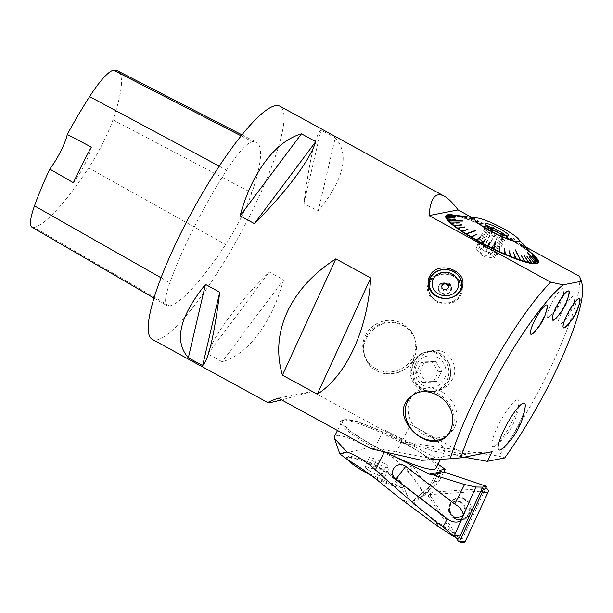 <?xml version="1.0" encoding="UTF-8"?>
<svg xmlns="http://www.w3.org/2000/svg" width="613" height="613" viewBox="0 0 613 613"><rect width="100%" height="100%" fill="white"/><g stroke="black" fill="none" stroke-linecap="round" stroke-linejoin="round"><path stroke-width="0.46" stroke-dasharray="3.06 2.3" d="M152.331 339.38A132.891 26.497 118.7 0 0 156.982 339.886A132.891 26.497 118.7 0 0 244.518 225.921A132.891 26.497 118.7 0 0 279.926 106.225M471.795 217.423L526.092 247.139M579.729 276.494A132.891 26.497 -61.3 0 1 498.714 456.08L504.668 457.949M278.317 398.105L312.239 391.5L404.818 442.165L498.714 456.08M312.239 391.5L281.628 399.914M448.318 384.726L451.643 380.451C461.022 367.026 447.819 346.705 431.544 350.797C419.261 354.72 413.292 362.835 413.637 375.125C415.913 386.949 423.476 392.289 436.318 391.155C440.977 390.197 444.977 388.052 448.318 384.726M283.512 279.812C272.072 322.614 248.365 354.291 222.182 361.762L207.899 353.946C213.707 335.319 237.415 303.642 269.237 271.996L283.512 279.812L222.182 361.762M335.28 137.864C349.877 154.384 344.177 178.827 318.178 211.201L303.895 203.386C309.511 159.855 315.212 135.412 321.005 130.048L335.28 137.864L318.178 211.201M385.362 373.47L384.543 373.578C378.573 372.375 373.601 369.654 369.631 365.417L369.355 364.704A26.635 25.738 159 0 1 365.034 357.448A26.635 25.738 159 0 1 393.784 322.246A26.635 25.738 159 0 1 414.771 338.353A26.635 25.738 159 0 1 410.296 363.969A26.635 25.738 159 0 1 385.362 373.47L388.841 373.83L397.592 372.834L405.706 369.064L412.051 362.827L415.79 354.965L416.648 346.383L414.993 338.943L413.829 336.345L408.565 329.38L401.262 324.606L392.826 322.599L388.795 322.645L382.221 324.07L377.34 326.315L370.39 331.985L365.685 339.296L363.647 347.41L364.451 355.663L369.355 364.704M497.48 230.68L497.189 230.166L497.48 230.68L496.745 232.427L496.331 232.151A51.883 8.306 26.8 0 0 490.944 229.484L491.113 229.231A51.523 8.245 -153.2 0 1 496.461 231.883L496.331 232.151M496.745 232.427L496.905 232.105A51.523 8.245 -153.2 0 1 502.185 234.856L502.093 235.154A51.883 8.306 26.8 0 0 496.775 232.381M502.269 233.185L501.832 232.948L502.269 233.185L502.461 235.407L502.093 235.154M502.461 235.407L502.622 235.085A51.523 8.245 -153.2 0 1 507.756 237.898L507.702 238.212A51.883 8.306 26.8 0 0 502.53 235.384M506.92 235.737L507.702 238.212M508.016 238.457L508.177 238.135A51.523 8.245 -153.2 0 1 513.081 240.955L513.066 241.3A51.883 8.306 26.8 0 0 508.123 238.449M511.365 238.296L513.066 241.3M513.326 241.514L513.479 241.193A51.523 8.245 -153.2 0 1 518.077 243.989L513.594 237.982M519.334 243.292L522.72 247.315A51.883 8.306 26.8 0 0 518.468 244.579L518.1 244.349A51.883 8.306 26.8 0 0 513.464 241.53M522.851 247.483L523.004 247.162A51.523 8.245 -153.2 0 1 526.782 249.759L526.866 250.165A51.883 8.306 26.8 0 0 523.058 247.537M522.743 245.652L526.866 250.165M526.927 250.303L527.073 249.974A51.523 8.245 -153.2 0 1 530.345 252.418L530.452 252.84A51.883 8.306 26.8 0 0 527.157 250.372M525.693 247.859L530.452 252.84M530.452 252.947L530.597 252.617A51.523 8.245 -153.2 0 1 533.31 254.862L533.44 255.299A51.883 8.306 26.8 0 0 530.705 253.031M528.13 249.889L533.44 255.299M533.371 255.368L533.517 255.039A51.523 8.245 -153.2 0 1 535.632 257.054L535.777 257.506A51.883 8.306 26.8 0 0 533.647 255.475M531.494 252.931L537.425 259.429A51.883 8.306 26.8 0 0 535.931 257.667L535.777 257.506M532.276 254.272L538.36 261.038A51.883 8.306 26.8 0 0 537.524 259.567M532.452 255.322L532.191 255.629L538.513 262.272M531.954 256.142L537.93 263.146M529.249 256.732L534.613 263.743M527.034 256.548L531.969 263.582M524.299 256.05L528.636 262.824M521.073 255.246L524.759 261.805M513.342 252.74L515.525 258.717M508.943 251.039L510.315 256.694M504.3 249.1L504.821 254.395M499.488 246.962L499.12 251.859M490.239 242.173L487.91 246.503M455.926 219.416L446.808 219.224M455.145 218.075L445.873 217.623M454.969 217.017L445.674 216.358M455.405 216.266L446.203 215.454M458.072 215.707L449.413 214.795A51.883 8.306 26.8 0 0 447.574 214.91L447.452 214.933A51.883 8.306 26.8 0 0 447.023 215.04M460.447 216.274L452.042 215.04A51.883 8.306 26.8 0 0 449.59 214.795M452.532 215.232L452.716 214.925A51.523 8.245 -153.2 0 1 455.727 215.515L455.306 215.669A51.883 8.306 26.8 0 0 452.271 215.071M463.206 216.826L455.306 215.669M455.819 215.891L456.003 215.577A51.523 8.245 -153.2 0 1 459.543 216.512L459.145 216.673A51.883 8.306 26.8 0 0 455.574 215.73M466.439 217.684L459.145 216.673M459.681 216.91L459.857 216.604A51.523 8.245 -153.2 0 1 463.872 217.86L473.657 218.749L473.941 219.186L473.657 218.749M474.14 220.274L473.834 219.814L474.14 220.274L468.324 219.73A51.883 8.306 26.8 0 0 463.865 218.151L463.512 218.036A51.883 8.306 26.8 0 0 459.466 216.764M468.861 219.998L469.037 219.684A51.523 8.245 -153.2 0 1 473.811 221.538L473.512 221.737A51.883 8.306 26.8 0 0 468.707 219.875M478.477 221.96L478.163 221.485L478.477 221.96L473.512 221.737M474.048 222.013L474.217 221.699A51.523 8.245 -153.2 0 1 479.251 223.806L478.998 224.021A51.883 8.306 26.8 0 0 473.926 221.898M483.052 223.883L482.73 223.385L483.052 223.883L478.998 224.021M479.512 224.304L479.68 223.99A51.523 8.245 -153.2 0 1 484.898 226.312L484.691 226.542A51.883 8.306 26.8 0 0 479.427 224.205M487.795 225.998L487.481 225.492L487.795 225.998L484.691 226.542M485.174 226.825L485.343 226.511A51.523 8.245 -153.2 0 1 490.668 229.017L493.388 226.956L493.703 227.469L493.388 226.956M490.944 229.484L490.492 229.27A51.883 8.306 26.8 0 0 485.128 226.741M525.065 407.614A26.635 5.31 -61.3 0 1 502.921 448.088M524.452 403.208L524.444 403.208A26.635 5.31 118.7 0 0 523.51 403.101A26.635 5.31 118.7 0 0 520.261 405.185A26.635 5.31 118.7 0 0 503.771 430.311A26.635 5.31 118.7 0 0 498.867 449.942L498.867 449.942M502.499 448.448A26.635 5.31 118.7 0 0 516.315 429.123A26.635 5.31 118.7 0 0 525.142 407.07M578.841 305.397A16.658 3.326 -61.3 0 1 568.849 323.656M579.469 298.623A16.658 3.326 118.7 0 0 579.377 298.562A16.658 3.326 118.7 0 0 578.787 298.493A16.658 3.326 118.7 0 0 567.814 312.783A16.658 3.326 118.7 0 0 563.378 327.794A16.658 3.326 118.7 0 0 563.477 327.84M566.006 326.537A16.658 3.326 118.7 0 0 579.737 301.45M567.983 297.711A16.658 3.326 -61.3 0 1 557.999 315.971M568.611 290.937A16.658 3.326 118.7 0 0 568.519 290.876A16.658 3.326 118.7 0 0 567.937 290.815A16.658 3.326 118.7 0 0 556.964 305.098A16.658 3.326 118.7 0 0 552.528 320.109A16.658 3.326 118.7 0 0 552.627 320.155M555.148 318.86A16.658 3.326 118.7 0 0 568.887 293.765M546.152 311.764A16.658 3.326 -61.3 0 1 536.168 330.016M546.781 304.983A16.658 3.326 118.7 0 0 546.689 304.922A16.658 3.326 118.7 0 0 546.106 304.86A16.658 3.326 118.7 0 0 535.134 319.143A16.658 3.326 118.7 0 0 530.697 334.154A16.658 3.326 118.7 0 0 530.797 334.2M533.318 332.905A16.658 3.326 118.7 0 0 547.057 307.81M446.739 436.035A26.627 22.658 -132.1 0 0 447.536 435.36A26.627 22.658 -132.1 0 0 454.202 419.047A26.627 22.658 -132.1 0 0 438.479 394.052A26.627 22.658 -132.1 0 0 411.844 395.829A26.627 22.658 -132.1 0 0 411.032 396.611M169.533 305.987A132.891 26.497 118.7 0 0 225.668 244.549A56.48 11.264 118.7 0 0 251.79 192.911A132.891 26.497 118.7 0 0 256.38 142.262A132.891 26.497 118.7 0 0 252.464 141.71A56.48 11.264 118.7 0 0 226.641 170.138A132.891 26.497 118.7 0 0 169.832 282.777A56.48 11.264 118.7 0 0 167.234 305.803A56.48 11.264 118.7 0 0 169.533 305.987L34.213 227.446A128.883 25.692 118.7 0 0 88.655 167.855A52.473 10.459 118.7 0 0 112.93 119.88A128.883 25.692 118.7 0 0 117.374 70.756M32.075 227.27A52.473 10.459 118.7 0 0 34.213 227.446M91.345 147.12A26.581 5.302 -61.3 0 1 73.376 182.712M207.899 353.946L269.237 271.996M303.895 203.386L321.005 130.048M370.888 448.762L374.512 448.057A53.155 8.505 -153.2 0 1 340.514 421.552A53.155 8.505 -153.2 0 1 401.193 442.87L404.818 442.165M430.295 294.654A16.283 14.39 -173.9 0 1 445.942 274.272A16.283 14.39 -173.9 0 1 458.394 296.945A16.283 14.39 -173.9 0 1 430.295 294.654M461.895 285.712A17.44 15.417 6.1 0 0 447.636 273.452A17.44 15.417 6.1 0 0 429.882 280.417A17.44 15.417 6.1 0 0 428.862 282.179M428.119 284.011A17.44 15.417 6.1 0 0 427.537 286.769A17.44 15.417 6.1 0 0 443.237 303.948A17.44 15.417 6.1 0 0 462.217 290.478A17.44 15.417 6.1 0 0 462.225 287.581M492.162 451.727L455.015 454.348L435.835 458.08L431.406 458.394L374.512 448.057M374.643 448.08L383.937 429.675A53.155 8.505 26.8 0 0 444.724 451.045A53.155 8.505 26.8 0 0 410.618 424.487L401.952 441.636A53.155 8.505 26.8 0 0 341.165 420.265A53.155 8.505 26.8 0 0 375.271 446.831A53.155 8.505 26.8 0 0 385.592 452.233M435.835 458.08L383.937 429.675M448.425 380.865A19.93 19.271 79 0 1 435.1 391.056A19.93 19.271 79 0 1 412.373 375.171A19.93 19.271 79 0 1 427.483 351.923A19.93 19.271 79 0 1 446.701 359.708A19.93 19.271 79 0 1 448.425 380.865M448.708 381.025A20.267 19.593 79 0 1 435.161 391.385A20.267 19.593 79 0 1 412.059 375.233A20.267 19.593 79 0 1 427.414 351.594A20.267 19.593 79 0 1 446.954 359.509A20.267 19.593 79 0 1 448.708 381.025M446.716 381.202A19.93 19.271 -101 0 0 444.984 360.038A19.93 19.271 -101 0 0 425.767 352.253A19.93 19.271 -101 0 0 412.442 362.444A19.93 19.271 -101 0 0 414.166 383.6A19.93 19.271 -101 0 0 433.383 391.385A19.93 19.271 -101 0 0 446.716 381.202M421.66 460.286L431.406 458.394M455.015 454.348L458.064 456.018L465.566 454.555L410.618 424.487M401.193 442.87L465.566 454.555M458.064 456.018L464.309 457.152M422.127 382.412L416.12 372.658L421.238 362.521L432.372 362.137L438.379 371.892L433.253 382.037L422.127 382.412L425.46 381.769L436.586 381.386L441.712 371.248L435.705 361.486L424.579 361.869L419.453 372.007L416.12 372.658M424.579 361.869L421.238 362.521M435.705 361.486L432.372 362.137M441.712 371.248L438.379 371.892M436.586 381.386L433.253 382.037M419.453 372.007L425.46 381.769M437.674 357.594A15.93 15.402 79 0 1 444.279 379.118A15.93 15.402 79 0 1 423.491 385.661A15.93 15.402 79 0 1 416.886 364.13A15.93 15.402 79 0 1 437.674 357.594M447.452 214.933L447.934 214.78M538.36 261.038L538.199 260.563M537.425 259.429L537.272 258.962M535.931 257.667L535.785 257.215M522.72 247.315L522.667 246.939A51.523 8.245 -153.2 0 0 518.445 244.219L513.962 238.212M468.324 219.73L468.654 219.546A51.523 8.245 -153.2 0 0 464.225 217.975L474.01 218.864M452.042 215.04L452.486 214.887A51.523 8.245 -153.2 0 0 451.996 214.818M449.413 214.795L449.873 214.642M447.574 214.91L448.057 214.757M493.281 249.108L495.296 241.767M520.337 260.081L515.257 249.82M520.184 260.372L515.058 250.05M536.49 263.567L527.203 252.219M536.367 263.59L526.965 252.433M535.494 257.391L526.713 247.782M535.639 257.544L526.467 248.012M517.924 244.311L513.395 238.242M518.299 244.541L513.763 238.472M490.507 229.331L493.25 227.254M490.952 229.546L493.703 227.469M491.113 229.231L493.833 227.17M463.696 218.174L473.588 219.071M464.049 218.289L473.941 219.186M447.743 215.094L462.064 216.473M447.873 215.071L462.033 216.803M448.739 221.27L462.539 221.063M448.593 221.109L462.524 221.224M466.309 234.342L475.336 230.825M521.027 255.299L524.728 261.59M524.215 256.127L528.621 262.724M526.927 256.648L531.701 263.421M529.111 256.855L534.544 263.705M531.77 256.295L537.731 263.046M532.207 255.544L538.26 262.149M532.03 254.495L538.053 260.893M531.249 253.154L537.126 259.299M527.931 249.713L533.172 255.192M528.368 249.66L533.517 255.039M528.161 249.476L533.31 254.862M525.441 247.667L530.199 252.748M525.916 247.621L530.597 252.617M525.67 247.422L530.345 252.418M522.452 245.438L526.636 250.089M522.966 245.399L527.073 249.974M522.667 245.192L526.782 249.759M519.004 243.07L522.521 247.261M519.548 243.039L523.004 247.162M519.211 242.817L522.667 246.939M510.966 238.059L512.928 241.284M511.548 238.028L513.479 241.193M511.15 237.79L513.081 240.955M506.499 235.499L507.602 238.219M507.097 235.461L508.177 238.135M506.675 235.223L507.756 237.898M501.832 232.948L502.024 235.177M502.43 232.902L502.622 235.085M501.993 232.672L502.185 234.856M497.036 230.457L496.3 232.197M497.633 230.396L496.905 232.105M497.189 230.166L496.461 231.883M487.358 225.791L484.737 226.626M487.917 225.691L485.343 226.511M487.481 225.492L484.898 226.312M482.623 223.691L479.082 224.12M483.159 223.569L479.68 223.99M482.73 223.385L479.251 223.806M478.063 221.799L473.634 221.852M478.569 221.645L474.217 221.699M478.163 221.485L473.811 221.538M473.749 220.128L468.478 219.86M474.217 219.952L469.037 219.684M473.834 219.814L468.654 219.546M466.125 217.592L459.359 216.818M466.501 217.362L459.857 216.604M466.186 217.27L459.543 216.512M462.93 216.757L455.543 215.822M463.259 216.496L456.003 215.577M462.984 216.435L455.727 215.515M460.217 216.236L452.302 215.201M460.493 215.945L452.716 214.925M460.263 215.906L452.486 214.887M458.034 216.037L449.689 214.956M455.375 216.596L446.502 215.615M454.938 217.347L445.973 216.512M455.114 218.397L446.18 217.768M455.896 219.738L447.107 219.362M459.26 222.871L450.961 223.285M459.221 223.178L451.061 223.469M461.758 224.925L454.026 225.691M461.704 225.224L454.034 225.913M464.754 227.155L457.712 228.297M464.7 227.454L457.605 228.565M468.209 229.53L461.712 231.392M476.27 234.549L471.305 237.377M480.745 237.124L476.638 240.434M485.427 239.675L482.209 243.484M474.562 218.534A25.049 4.007 -153.2 0 1 475.343 218.121A25.049 4.007 -153.2 0 1 477.289 218.144A25.049 4.007 -153.2 0 1 498.683 226.327A25.049 4.007 -153.2 0 1 517.97 238.695A25.049 4.007 -153.2 0 1 519.303 240.993A25.049 4.007 -153.2 0 1 519.272 241.124M476.217 248.441A10.298 1.647 26.8 0 0 475.872 248.64A10.298 1.647 26.8 0 0 476.508 249.782A10.298 1.647 26.8 0 0 484.324 254.755A10.298 1.647 26.8 0 0 492.967 258.096A10.298 1.647 26.8 0 0 494.262 257.927A10.298 1.647 26.8 0 0 486.737 252.295A10.298 1.647 26.8 0 0 476.217 248.441M491.044 250.188L498.584 235.262A10.298 1.647 26.8 0 0 495.258 233.446L487.718 248.372A10.298 1.647 -153.2 0 0 481.826 245.775L489.373 230.848A10.298 1.647 26.8 0 0 486.868 230.105L479.328 245.031A10.298 1.647 -153.2 0 0 477.987 244.932A10.298 1.647 -153.2 0 0 477.65 245.131A10.298 1.647 -153.2 0 0 477.627 245.361L485.174 230.434A10.298 1.647 26.8 0 0 485.19 230.503A10.298 1.647 26.8 0 0 485.994 231.507L478.454 246.434A10.298 1.647 -153.2 0 0 482.646 249.361L490.185 234.434A10.298 1.647 26.8 0 0 493.503 236.25L485.963 251.177A10.298 1.647 -153.2 0 0 491.856 253.767L499.396 238.84A10.298 1.647 26.8 0 0 501.894 239.583L494.354 254.518A10.298 1.647 -153.2 0 0 496.032 254.418A10.298 1.647 -153.2 0 0 496.055 254.18L503.595 239.254A10.298 1.647 26.8 0 0 502.775 238.181L495.235 253.115A10.298 1.647 -153.2 0 0 491.044 250.188L494.4 252.027L495.235 253.115M505.403 239.009A11.961 1.916 26.8 0 0 505.518 238.978A11.961 1.916 26.8 0 0 505.794 238.771A11.961 1.916 26.8 0 0 495.986 231.676A11.961 1.916 26.8 0 0 484.446 227.99A11.961 1.916 26.8 0 0 484.446 228.335A11.961 1.916 26.8 0 0 494.04 234.978A11.961 1.916 26.8 0 0 505.403 239.009M503.595 239.254L501.894 239.583M498.584 235.262L502.56 235.882L502.775 238.181M489.373 230.848L492.515 230.388L495.258 233.446M485.174 230.434L484.96 228.128L486.868 230.105M490.185 234.434L487.435 231.377L485.994 231.507M499.396 238.84L497.48 236.871L493.503 236.25M486.86 226.044A11.961 1.916 26.8 0 0 485.726 225.998A11.961 1.916 26.8 0 0 485.335 226.235A11.961 1.916 26.8 0 0 485.297 226.419A11.961 1.916 26.8 0 0 494.561 233.032A11.961 1.916 26.8 0 0 506.292 237.254A11.961 1.916 26.8 0 0 506.56 237.154A11.961 1.916 26.8 0 0 506.683 237.016A11.961 1.916 26.8 0 0 505.932 235.676M491.856 253.767L485.963 251.177M497.48 236.871L489.32 253.016M505.035 239.124L496.882 255.269L494.354 254.518M496.055 254.18L496.882 255.269M482.646 249.361L479.282 247.522L478.454 246.434M487.435 231.377L479.282 247.522M477.627 245.361L476.799 244.281L479.328 245.031M484.96 228.128L476.799 244.281M481.826 245.775L487.718 248.372M492.515 230.388L484.362 246.533M502.56 235.882L494.4 252.027M448.371 287.137A3.326 2.935 -173.9 0 1 448.364 287.259A3.326 2.935 -173.9 0 1 445.659 289.811A3.326 2.935 -173.9 0 1 442.088 288.133A3.326 2.935 -173.9 0 1 441.758 286.555A3.326 2.935 -173.9 0 1 441.774 286.432M430.012 294.623A16.612 14.681 6.1 0 0 447.896 302.991A16.612 14.681 6.1 0 0 461.413 290.233A16.612 14.681 6.1 0 0 446.456 273.873A16.612 14.681 6.1 0 0 428.38 286.7A16.612 14.681 6.1 0 0 430.012 294.623M458.21 293.727A16.612 14.681 -173.9 0 1 439.49 297.749M384.543 373.578A26.911 25.999 159 0 1 369.631 365.417M436.058 468.202A53.155 8.505 26.8 0 0 401.952 441.636L401.323 442.892M375.869 368.712A26.581 25.677 159 0 1 364.26 338.154A26.581 25.677 159 0 1 393.102 320.545A26.581 25.677 159 0 1 414.196 354.138A26.581 25.677 159 0 1 375.869 368.712M447.896 284.171A5.938 5.249 -173.9 0 1 450.386 286.792A5.938 5.249 -173.9 0 1 447.291 293.481A5.938 5.249 -173.9 0 1 439.552 290.823A5.938 5.249 -173.9 0 1 439.881 285.673A5.938 5.249 -173.9 0 1 447.896 284.171M448.256 283.643A6.643 5.869 -173.9 0 1 451.482 289.328A6.643 5.869 -173.9 0 1 446.08 294.432A6.643 5.869 -173.9 0 1 438.923 291.083A6.643 5.869 -173.9 0 1 438.272 287.918A6.643 5.869 -173.9 0 1 448.256 283.643M439.008 290.324A6.643 5.869 -173.9 0 1 438.349 287.16A6.643 5.869 -173.9 0 1 445.582 282.026A6.643 5.869 -173.9 0 1 451.566 288.57A6.643 5.869 -173.9 0 1 446.157 293.673A6.643 5.869 -173.9 0 1 439.008 290.324M441.368 288.692A4.084 3.609 -173.9 0 1 444.517 283.574A4.084 3.609 -173.9 0 1 449.03 288.003A4.084 3.609 -173.9 0 1 442.954 290.24A4.084 3.609 -173.9 0 1 441.368 288.692M517.211 399.722A26.581 5.302 118.7 0 0 513.97 401.799A26.581 5.302 118.7 0 0 495.365 431.636A26.581 5.302 118.7 0 0 495.649 445.444A26.581 5.302 118.7 0 0 510.024 425.683A26.581 5.302 118.7 0 0 518.92 402.917A26.581 5.302 118.7 0 0 517.211 399.722M573.822 295.834A16.612 3.31 118.7 0 0 562.259 311.281A16.612 3.31 118.7 0 0 559.033 325.105A16.612 3.31 118.7 0 0 560.573 324.231A16.612 3.31 118.7 0 0 569.331 312.055A16.612 3.31 118.7 0 0 574.864 298.117A16.612 3.31 118.7 0 0 573.822 295.834M562.964 288.148A16.612 3.31 118.7 0 0 551.355 303.696A16.612 3.31 118.7 0 0 548.237 317.404A16.612 3.31 118.7 0 0 549.715 316.546A16.612 3.31 118.7 0 0 558.481 304.37A16.612 3.31 118.7 0 0 564.006 290.432A16.612 3.31 118.7 0 0 562.964 288.148M441.306 391.515A26.581 22.612 -132.1 0 0 408.365 412.947A26.581 22.612 -132.1 0 0 447.942 434.602A26.581 22.612 -132.1 0 0 441.306 391.515M407.821 470.386A3.326 1.195 -36 0 1 407.576 470.209A3.326 1.195 -36 0 1 409.561 467.29A3.326 1.195 -36 0 1 412.947 466.309A3.326 1.195 -36 0 1 411.285 468.983A3.326 1.195 -36 0 1 407.821 470.386M424.579 493.473C426.893 492.162 428.564 490.752 429.598 489.243L426.165 491.511L424.579 493.473M437.215 483.58L431.721 484.661L434.594 485.235L433.966 481.78L439.398 480.646L437.215 483.58L425.169 494.783L439.95 465.528M425.169 494.783L411.882 501.955L413.162 503.878L434.594 485.235L441.452 471.665M460.133 535.877L458.769 539.195L462.585 538.39L443.076 525.977L413.162 503.878M443.076 525.977L437.812 526.306M424.319 495.58C417.836 481.994 407.522 469.481 393.37 458.034C386.029 452.861 378.068 449.344 369.486 447.49C341.977 453.904 331.84 455.873 346.774 451.911M347.732 459.719L346.475 457.252L364.436 460.593L369.049 462.187L380.704 468.225L390.902 475.703L407.944 496.66L408.128 502.468L399.898 498.285M375.577 478.692A32.228 5.157 26.8 0 0 403.178 485.979A32.228 5.157 26.8 0 0 403.078 485.726A32.228 5.157 26.8 0 0 390.902 475.703M365.417 471.198A30.566 4.889 26.8 0 0 401.438 485.243A30.566 4.889 26.8 0 0 402.442 484.645A30.566 4.889 26.8 0 0 402.45 483.78A30.566 4.889 26.8 0 0 380.704 468.225M364.436 460.593A30.566 4.889 26.8 0 0 348.575 456.562A30.566 4.889 26.8 0 0 347.877 457.083A30.566 4.889 26.8 0 0 352.575 462.899M439.398 480.646L443.582 472.362M438.096 464.179A86.379 13.823 26.8 0 0 401.622 441.705A51.829 8.298 -153.2 0 0 342.353 420.863A51.829 8.298 -153.2 0 0 384.589 451.497L395.124 456.831M462.248 542.773A2.636 2.552 -101 0 1 460.861 541.723L430.694 496.254L428.64 495.994L428.748 494.729L431.184 492.714A2.636 2.552 -101 0 1 432.586 492.155L485.511 488.431A2.636 2.552 -101 0 1 485.695 488.423L462.585 538.39M369.486 447.49L345.632 436.916L338.001 435.268L334.522 436.479L334.621 438.563M393.531 468.838A8.306 8.199 29 0 1 393.561 468.776A8.306 8.199 29 0 1 393.569 468.769A8.306 8.199 29 0 1 405.852 466.309L405.798 466.271M371.539 475.611A30.566 4.889 26.8 0 0 400.994 486.117A30.566 4.889 26.8 0 0 401.998 485.519A30.566 4.889 26.8 0 0 376.926 467.374A30.566 4.889 26.8 0 0 347.433 457.957A30.566 4.889 26.8 0 0 348.084 459.972M377.056 465.972A30.566 4.889 26.8 0 0 369.049 462.187M364.827 466.324L372.275 468.547L382.167 473.956L384.612 477.152L377.164 474.937L367.271 469.52L364.827 466.324L369.409 457.252L376.857 459.474L386.749 464.884L389.194 468.079L381.746 465.857L371.853 460.447L369.409 457.252M367.271 469.52L371.853 460.447M377.164 474.937L381.746 465.857M384.612 477.152L389.194 468.079M382.167 473.956L386.749 464.884M372.275 468.547L376.857 459.474M428.832 494.653L480.799 491.197M428.64 495.994L428.556 496.377A0.996 0.965 79 0 1 429.269 494.829M459.06 541.716L458.156 540.98M456.156 537.976L428.556 496.377M459.965 502.024A8.306 8.03 -101 0 0 448.639 511.004A8.306 8.03 -101 0 0 464.501 510.583A8.306 8.03 -101 0 0 459.965 502.024M431.184 492.714A2.636 2.552 -101 0 0 430.694 496.254M465.16 498.599A11.256 10.881 -101 0 0 449.597 508.69A11.256 10.881 -101 0 0 471.029 511.679A11.256 10.881 -101 0 0 465.16 498.599M88.655 167.855L225.668 244.549M112.93 119.88L251.79 192.911M241.116 135.871L252.464 141.71M219.239 166.169L226.641 170.138M161.05 277.789L169.832 282.777M439.751 470.439L434.073 481.68A9.969 9.639 -101 0 1 431.782 484.638L411.882 501.955M393.37 458.034L401.622 441.705M384.359 451.95L384.589 451.497M405.775 466.447L455.957 504.775M432.586 492.155L429.361 494.446M460.861 541.723L458.815 541.463M455.007 518.744A11.003 10.636 -101 0 0 469.872 511.794A11.003 10.636 -101 0 0 454.785 498.997A11.003 10.636 -101 0 0 455.007 518.744M460.777 501.863A8.306 8.03 79 0 1 458.915 517.464A8.306 8.03 79 0 1 449.444 510.844A8.306 8.03 79 0 1 460.777 501.863M463.765 499.342A10.682 10.329 79 0 1 465.213 517.778A10.682 10.329 79 0 1 449.03 509.648A10.682 10.329 79 0 1 463.765 499.342M414.993 338.943L414.771 338.353M446.042 436.701L447.536 435.36M410.158 397.354L411.844 395.829M241.951 134.837L256.38 142.262M154.001 298.11L167.234 305.803M428.142 281.114L427.537 286.769M462.823 284.815L462.217 290.478M427.483 351.923L425.767 352.253M435.1 391.056L433.383 391.385M431.544 350.789L427.414 351.594M436.318 391.155L435.161 391.385M477.289 218.144L475.657 217.929M517.97 238.695L519.104 239.875M476.508 249.782L483.396 256.586L492.967 258.096M494.262 257.927L496.032 254.418M475.872 248.64L477.65 245.131M504.928 239.162L505.518 238.978M485.19 230.503L484.446 228.335M485.335 226.235L484.446 227.99M506.683 237.016L505.794 238.771M506.56 237.154L508.583 235.844M485.297 226.419L485.144 224.006M428.449 286.026L428.38 286.7M461.512 289.313L461.413 290.233M440.555 459.298L444.724 451.045M341.165 420.265L340.514 421.552M438.349 287.16L438.272 287.918M451.566 288.57L451.482 289.328M450.386 286.792A6.115 6.115 0 0 0 439.881 285.673M495.649 445.444A59.798 59.798 0 0 0 518.92 402.917M560.573 324.231A39.868 39.868 0 0 0 574.864 298.117M549.715 316.546A39.868 39.868 0 0 0 564.006 290.432M407.576 470.209L424.449 493.45M412.947 466.309L429.598 489.243M402.45 483.78L403.178 485.979M348.575 456.562L346.475 457.252M403.078 485.726L407.967 496.653M337.495 430.487L342.353 420.863M411.829 501.963L431.721 484.661L433.966 481.78L439.743 470.34M393.561 468.776A8.306 8.306 0 0 1 405.89 466.209L457.566 505.871M401.998 485.519L402.442 484.645M347.433 457.957L347.877 457.083M455.589 498.591L454.785 498.997C445.153 503.166 448.348 519.579 458.838 519.824L459.742 519.901M458.11 517.625L458.915 517.464C455.152 517.801 452.417 516.338 450.708 513.066C448.685 506.652 450.363 502.683 455.743 501.158L454.93 501.319M428.495 495.197L428.41 495.58"/><path stroke-width="0.92" d="M444.241 196.152L279.926 106.225A132.891 26.497 118.7 0 0 192.88 210.083A132.891 26.497 118.7 0 0 152.331 339.38L268.065 402.71C267.544 402.389 270.961 400.848 278.317 398.105L370.888 448.762L421.66 460.286L450.218 458.762A132.891 26.497 -61.3 0 1 550.658 282.149L429.031 215.592C430.41 198.106 435.483 191.631 444.241 196.152C448.287 198.382 452.907 202.972 458.103 209.93L471.795 217.423M270.402 402.534A132.891 26.497 118.7 0 0 271.214 402.404A132.891 26.497 118.7 0 0 272.065 402.205L268.065 402.71M526.092 247.139L579.729 276.494L581.093 281.336L563.071 284.846L550.658 282.149M281.628 399.914L272.065 402.205M452.517 420.564C452.425 427.376 450.264 432.755 446.042 436.701C427.928 455.321 387.186 415.92 410.158 397.354C424.633 382.589 454.087 398.672 452.517 420.564M428.87 277.873L430.502 274.662C438.701 260.977 465.466 269.958 462.823 284.815C461.206 292.953 455.643 297.573 446.134 298.684C434.387 297.803 428.387 291.949 428.142 281.114L428.87 277.873M202.635 365.563C208.428 360.199 214.129 335.755 219.745 292.225L205.462 284.409C179.463 316.783 173.763 341.234 188.36 357.754L202.635 365.563L219.745 292.225M254.403 223.615C286.225 191.969 309.933 160.292 315.741 141.664L301.458 133.849C275.275 141.327 251.568 173.004 240.127 215.799L254.403 223.615L315.741 141.664M288.57 309.182C298.485 289.597 314.239 272.823 335.84 258.878L370.712 277.957C367.723 329.442 346.498 375.639 317.296 394.228L282.424 375.141C276.517 354.935 277.689 334.851 285.949 314.89L288.57 309.182A132.891 26.497 118.7 0 0 285.949 314.89M429.031 215.592L458.103 209.93M538.513 262.272L538.566 262.303A51.883 8.306 26.8 0 0 538.421 261.215A51.883 8.306 26.8 0 0 538.398 261.146M538.038 263.199A51.883 8.306 26.8 0 0 538.551 262.379L538.383 261.897A51.523 8.245 -153.2 0 1 537.877 262.709L537.93 263.146M536.62 263.636L536.781 263.728A51.883 8.306 26.8 0 0 537.961 263.253L537.8 262.762A51.523 8.245 -153.2 0 1 536.628 263.23L527.333 252.188L536.505 263.253A51.523 8.245 -153.2 0 1 534.689 263.368L534.827 263.866A51.883 8.306 26.8 0 0 536.659 263.751L536.505 263.253M532.191 263.621A51.883 8.306 26.8 0 0 534.643 263.858L534.505 263.368A51.523 8.245 -153.2 0 1 532.076 263.123L531.938 263.46M528.927 262.992A51.883 8.306 26.8 0 0 531.969 263.582L531.846 263.092A51.523 8.245 -153.2 0 1 528.835 262.502L528.636 262.824M525.088 261.989A51.883 8.306 26.8 0 0 528.659 262.923L528.559 262.433A51.523 8.245 -153.2 0 1 525.019 261.506L524.759 261.805M520.368 260.425L520.721 260.625A51.883 8.306 26.8 0 0 524.774 261.897L524.705 261.414A51.523 8.245 -153.2 0 1 520.682 260.15L515.257 249.82L520.33 260.035A51.523 8.245 -153.2 0 1 515.908 258.471L515.908 258.931A51.883 8.306 26.8 0 0 520.368 260.51L520.33 260.035M515.525 258.717L515.908 258.931M510.721 256.924A51.883 8.306 26.8 0 0 515.525 258.786L515.518 258.326A51.523 8.245 -153.2 0 1 510.752 256.479L510.721 256.924L510.315 256.694M505.235 254.64A51.883 8.306 26.8 0 0 510.307 256.755L510.345 256.311A51.523 8.245 -153.2 0 1 505.311 254.211L504.821 254.395M499.549 252.119A51.883 8.306 26.8 0 0 504.805 254.456L504.882 254.027A51.523 8.245 -153.2 0 1 499.656 251.705L499.12 251.859M493.312 249.123L493.741 249.391A51.883 8.306 26.8 0 0 499.105 251.912L499.22 251.499A51.523 8.245 -153.2 0 1 493.894 249.001L495.879 241.737L495.434 241.522L493.45 248.778A51.523 8.245 -153.2 0 1 488.101 246.135L487.91 246.503A51.883 8.306 26.8 0 0 493.296 249.177L493.45 248.778M490.101 242.426L489.664 242.204L487.488 246.234L487.933 246.457M487.488 246.234L487.657 245.905A51.523 8.245 -153.2 0 1 482.377 243.154L482.14 243.507A51.883 8.306 26.8 0 0 487.465 246.28M485.235 239.898L484.875 239.706L481.772 243.246L482.17 243.461M481.772 243.246L481.941 242.924A51.523 8.245 -153.2 0 1 476.807 240.112L476.531 240.442A51.883 8.306 26.8 0 0 481.703 243.277M480.5 237.308L476.569 240.403M476.217 240.204L476.385 239.875A51.523 8.245 -153.2 0 1 471.481 237.055L471.167 237.361A51.883 8.306 26.8 0 0 476.109 240.212M475.972 234.71L471.213 237.323M470.907 237.139L471.083 236.817A51.523 8.245 -153.2 0 1 466.485 234.028L475.336 230.825M466.485 234.028L466.133 234.312A51.883 8.306 26.8 0 0 470.769 237.131M466.186 234.273L465.765 234.082L466.118 233.798A51.523 8.245 -153.2 0 1 461.895 231.078L461.512 231.339A51.883 8.306 26.8 0 0 465.765 234.082M467.842 229.622L461.574 231.3M461.382 231.17L461.558 230.856A51.523 8.245 -153.2 0 1 457.781 228.251L457.375 228.496A51.883 8.306 26.8 0 0 461.175 231.116M457.306 228.358L457.49 228.036A51.523 8.245 -153.2 0 1 454.218 225.592L453.781 225.822A51.883 8.306 26.8 0 0 457.076 228.281M453.781 225.714L453.965 225.4A51.523 8.245 -153.2 0 1 451.245 223.147L450.793 223.362A51.883 8.306 26.8 0 0 453.528 225.622M450.861 223.285L451.045 222.971A51.523 8.245 -153.2 0 1 448.931 220.956L462.539 221.063M448.931 220.956L448.455 221.147A51.883 8.306 26.8 0 0 450.593 223.186M448.57 221.101L448.777 220.803A51.523 8.245 -153.2 0 1 447.291 219.048L446.808 219.224A51.883 8.306 26.8 0 0 448.302 220.994M446.923 219.186L447.191 218.91A51.523 8.245 -153.2 0 1 446.364 217.454L445.873 217.623A51.883 8.306 26.8 0 0 446.708 219.094M445.988 217.584L446.325 217.347A51.523 8.245 -153.2 0 1 446.164 216.197L445.674 216.358A51.883 8.306 26.8 0 0 445.835 217.515M445.781 216.32L446.18 216.113A51.523 8.245 -153.2 0 1 446.685 215.301L446.203 215.454A51.883 8.306 26.8 0 0 445.689 216.274M446.31 215.424L446.754 215.247A51.523 8.245 -153.2 0 1 447.505 214.895A51.523 8.245 -153.2 0 1 447.934 214.78L461.941 216.496L448.057 214.757A51.523 8.245 -153.2 0 1 449.873 214.642L458.072 215.707L450.049 214.65A51.523 8.245 -153.2 0 1 451.996 214.818L475.657 217.929M447.505 214.895L447.023 215.04A51.883 8.306 26.8 0 0 446.272 215.401M502.921 448.088A26.635 5.31 -61.3 0 1 498.875 449.942A26.635 5.31 -61.3 0 1 505.97 425.951A26.635 5.31 -61.3 0 1 523.517 403.109A26.635 5.31 -61.3 0 1 524.452 403.208A26.635 5.31 -61.3 0 1 525.065 407.614M498.867 449.942A26.635 5.31 118.7 0 0 502.499 448.448A66.449 66.449 0 0 0 525.142 407.07A26.635 5.31 118.7 0 0 524.444 403.208M568.849 323.656A16.658 3.326 -61.3 0 1 563.569 327.894A16.658 3.326 -61.3 0 1 568.006 312.891A16.658 3.326 -61.3 0 1 578.986 298.6A16.658 3.326 -61.3 0 1 579.569 298.669A16.658 3.326 -61.3 0 1 578.841 305.397M563.477 327.84A16.658 3.326 118.7 0 0 563.96 327.855A16.658 3.326 118.7 0 0 566.006 326.537A45.186 45.186 0 0 0 579.737 301.45A16.658 3.326 118.7 0 0 579.469 298.623M557.999 315.971A16.658 3.326 -61.3 0 1 552.719 320.208A16.658 3.326 -61.3 0 1 557.156 305.205A16.658 3.326 -61.3 0 1 568.128 290.914A16.658 3.326 -61.3 0 1 568.711 290.983A16.658 3.326 -61.3 0 1 567.983 297.711M552.627 320.155A16.658 3.326 118.7 0 0 553.164 320.162A16.658 3.326 118.7 0 0 555.148 318.86A45.186 45.186 0 0 0 568.887 293.765A16.658 3.326 118.7 0 0 568.611 290.937M536.168 330.016A16.658 3.326 -61.3 0 1 530.889 334.261A16.658 3.326 -61.3 0 1 535.325 319.25A16.658 3.326 -61.3 0 1 546.298 304.96A16.658 3.326 -61.3 0 1 546.88 305.029A16.658 3.326 -61.3 0 1 546.152 311.764M530.797 334.2A16.658 3.326 118.7 0 0 531.279 334.215A16.658 3.326 118.7 0 0 533.318 332.905A45.186 45.186 0 0 0 547.057 307.81A16.658 3.326 118.7 0 0 546.781 304.983M411.032 396.611A26.627 22.658 -132.1 0 0 412.909 430.816A26.627 22.658 -132.1 0 0 446.739 436.035M241.951 134.837L117.374 70.756A128.883 25.692 118.7 0 0 113.574 70.227A52.473 10.459 118.7 0 0 89.59 96.632A128.883 25.692 118.7 0 0 67.269 134.446L91.345 147.12A129.588 25.838 -61.3 0 0 73.376 182.712L49.791 169.065A128.883 25.692 118.7 0 0 34.489 205.876A52.473 10.459 118.7 0 0 32.075 227.27L154.001 298.11M49.791 169.065A26.581 5.302 118.7 0 0 67.269 134.446M205.462 284.409L188.36 357.754M301.458 133.849L240.127 215.799M282.424 375.141L335.84 258.878M563.071 284.846A124.876 24.895 118.7 0 0 460.915 457.811L450.218 458.762M581.093 281.336A124.876 24.895 118.7 0 1 581.99 283.65A124.876 24.895 118.7 0 1 504.668 457.949L487.312 461.328L492.162 451.727L460.915 457.811M428.862 282.179A17.44 15.417 6.1 0 0 428.119 284.011M462.225 287.581A17.44 15.417 6.1 0 0 461.895 285.712M464.309 457.152L487.312 461.328M317.296 394.228L370.712 277.957M493.741 249.391L493.894 249.001M520.721 260.625L520.682 260.15M536.781 263.728L536.628 263.23M538.566 262.303L538.398 261.812A51.523 8.245 -153.2 0 0 538.398 261.805A51.523 8.245 -153.2 0 0 538.26 260.732L538.421 261.215M538.36 261.038L532.276 254.272L538.237 260.671A51.523 8.245 -153.2 0 1 538.26 260.732M537.425 259.429L531.494 252.931L537.363 259.1A51.523 8.245 -153.2 0 1 538.199 260.563M535.632 257.054L535.785 257.215A51.523 8.245 -153.2 0 1 537.272 258.962M449.59 214.795L450.049 214.65M447.574 214.91L448.057 214.757M493.733 249.322L495.741 241.982L495.358 241.798M520.537 260.487L520.337 260.081M448.777 220.803L462.562 220.91M465.941 234.112L475.228 230.756M466.118 233.798L475.305 230.473M499.22 251.499L499.503 246.656L499.947 246.855L499.495 252.035M499.947 246.855L499.656 251.705M504.882 254.027L504.261 248.771L504.691 248.962L505.15 254.541M504.691 248.962L505.311 254.211M510.345 256.311L509.265 250.863L510.598 256.809M509.265 250.863L510.752 256.479M515.518 258.326L513.587 252.533L515.755 258.801M513.587 252.533L515.908 258.471M525.019 261.506L520.92 254.985L524.705 261.414M528.835 262.502L524.437 255.912L528.559 262.433M532.076 263.123L526.927 256.403L531.846 263.092M534.689 263.368L529.172 256.632L534.505 263.368M537.877 262.709L532.015 256.081L537.8 262.762M538.398 261.812L532.452 255.322L538.383 261.897M446.685 215.301L455.405 216.266L446.754 215.247M446.164 216.197L454.984 216.941L446.18 216.113M446.325 217.347L455.091 218.075M455.107 217.967L446.364 217.454M447.191 218.91L455.819 219.416M455.834 219.285L447.291 219.048M451.045 222.971L459.03 222.879M459.06 222.688L451.245 223.147M453.965 225.4L461.466 224.948M461.505 224.726L454.218 225.592M457.49 228.036L464.409 227.208M464.462 226.94L457.781 228.251M461.558 230.856L467.811 229.599M467.88 229.308L461.895 231.078M471.083 236.817L475.788 234.595M475.872 234.319L476.27 234.549L471.481 237.055M476.385 239.875L480.224 237.154M480.324 236.886L480.745 237.124L476.807 240.112M481.941 242.924L484.875 239.706M484.99 239.445L485.427 239.675L482.377 243.154M487.657 245.905L489.664 242.204M489.795 241.951L490.239 242.173L488.101 246.135M532.452 255.322L538.398 261.805M519.272 241.124A25.049 4.007 -153.2 0 1 519.234 241.2A25.049 4.007 -153.2 0 1 495.066 233.484A25.049 4.007 -153.2 0 1 474.516 218.611A25.049 4.007 -153.2 0 1 474.562 218.534M475.42 217.967A25.049 4.007 26.8 0 0 474.592 218.458A25.049 4.007 26.8 0 0 495.151 233.331A25.049 4.007 26.8 0 0 519.318 241.047A25.049 4.007 26.8 0 0 501.02 227.339A25.049 4.007 26.8 0 0 475.42 217.967M505.932 235.676A11.961 1.916 26.8 0 0 496.875 229.913A11.961 1.916 26.8 0 0 486.86 226.044M485.619 223.546A13.187 2.107 -153.2 0 1 499.641 228.772A13.187 2.107 -153.2 0 1 508.583 235.844A13.187 2.107 -153.2 0 1 496.001 231.637A13.187 2.107 -153.2 0 1 485.144 224.006A13.187 2.107 -153.2 0 1 485.619 223.546M442.111 287.895A3.326 2.935 -173.9 0 1 441.781 286.309A3.326 2.935 -173.9 0 1 445.398 283.742A3.326 2.935 -173.9 0 1 448.394 287.014A3.326 2.935 -173.9 0 1 445.689 289.566A3.326 2.935 -173.9 0 1 442.111 287.895M441.774 286.432A3.326 2.935 -173.9 0 1 446.747 284.417A3.326 2.935 -173.9 0 1 448.371 287.137M439.49 297.749A16.612 14.681 -173.9 0 1 430.472 290.294A16.612 14.681 -173.9 0 1 428.839 282.371A16.612 14.681 -173.9 0 1 442.356 269.613A16.612 14.681 -173.9 0 1 460.24 277.988A16.612 14.681 -173.9 0 1 461.873 285.903A16.612 14.681 -173.9 0 1 458.21 293.727M459.957 277.957A16.283 14.39 6.1 0 0 431.858 275.666A16.283 14.39 6.1 0 0 444.302 298.332A16.283 14.39 6.1 0 0 459.957 277.957M433.468 288.907A13.287 11.747 -173.9 0 1 446.241 272.272A13.287 11.747 -173.9 0 1 456.409 290.777A13.287 11.747 -173.9 0 1 433.468 288.907M385.592 452.233A53.155 8.505 26.8 0 0 436.058 468.202L440.555 459.298M437.812 526.306L436.058 521.97C414.281 504.116 394.052 486.699 375.386 469.719L384.359 451.95M347.709 459.75L339.817 453.911L346.774 451.911C356.084 455.152 365.616 461.083 375.386 469.719M437.575 526.138L399.891 498.3L375.577 478.692L362.084 468.884L347.732 459.719M443.582 472.362L445.161 469.244A106.317 17.018 -153.2 0 1 439.95 465.528A86.379 13.823 26.8 0 0 438.096 464.179M436.058 521.97L443.107 526.973L456.087 537.93L458.769 539.195M482.676 487.136L460.133 535.877L454.471 535.44L475.872 487.029L482.676 487.136L486.645 486.362L485.695 488.423A2.636 2.552 -101 0 1 488.025 492.216L465.267 541.417L460.478 541.348L459.819 540.865A0.996 0.965 79 0 1 458.156 540.98L456.156 537.976M443.107 526.973L447.184 518.912L395.737 479.42A8.306 8.199 -151 0 1 393.492 468.907A8.306 8.199 -151 0 1 405.775 466.447L454.708 504.009L464.554 484.523L432.77 474.7L444.402 472.378A5.318 5.142 79 0 1 441.621 471.757L441.452 471.665A2.659 0.429 -153.2 0 1 439.743 470.34A2.659 0.429 -153.2 0 1 439.827 470.286L445.161 469.244M454.708 504.009L457.566 505.871C461.152 508.767 463.06 511.978 463.29 515.495M475.872 487.029L464.554 484.523M395.124 456.831L429.338 474.155L432.77 474.7M334.621 438.563L346.774 451.911M486.645 486.362L444.892 472.339M454.471 535.44L454.041 536.291M461.091 520.468C457.704 522.743 453.482 522.475 448.432 519.671L447.184 518.912M448.432 519.671L395.814 479.282A8.306 8.199 29 0 1 393.531 468.838M348.084 459.972A30.566 4.889 26.8 0 0 371.539 475.611M355.693 464.784A30.566 4.889 26.8 0 0 362.084 468.884M485.511 488.431L481.19 491.166A0.996 0.965 79 0 1 482.14 492.599L459.819 540.865M480.799 491.197L481.19 491.166M482.285 490.714L483.228 492.147L482.14 492.599M459.06 541.716L462.248 542.773A2.636 2.552 -101 0 0 465.267 541.417M460.478 541.348L458.815 541.463M113.574 70.227L241.116 135.871M89.59 96.632L219.239 166.169M34.489 205.876L161.05 277.789M429.338 474.155L441.621 471.757M444.402 472.378L432.257 474.738M405.798 466.271L395.737 479.42M488.025 492.216L483.228 492.147M581.99 283.65L580.833 279.375M519.104 239.875L526.598 247.66M428.839 282.371L428.449 286.026M461.873 285.903L461.512 289.313M456.08 537.923L437.897 526.36M334.476 436.456L337.495 430.487M339.809 453.911L334.545 438.586M459.06 541.723L458.401 541.241"/></g></svg>
